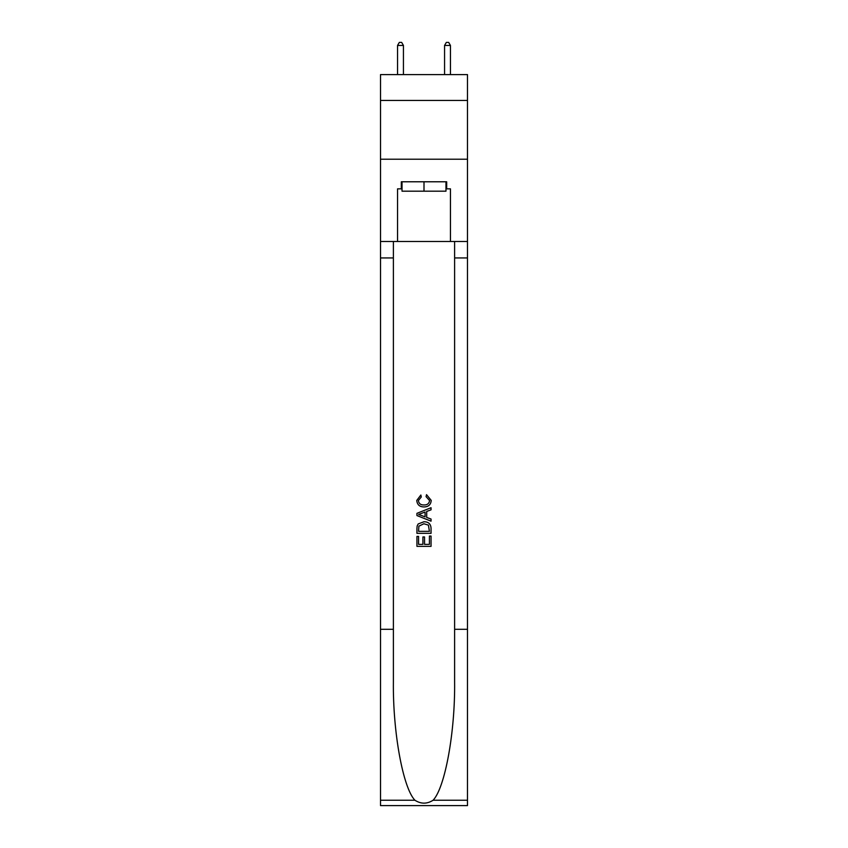<?xml version="1.0" encoding="UTF-8"?>
<svg xmlns="http://www.w3.org/2000/svg" width="848" height="848" viewBox="0 0 848 848"><rect width="100%" height="100%" fill="white"/><g stroke="black" fill="none" stroke-linecap="round" stroke-linejoin="round"><path stroke-width="1.27" d="M467.481 100.456L467.481 74.603L380.519 74.603L380.519 100.456L467.481 100.456L467.481 159.223L380.519 159.223L380.519 100.456M445.974 181.779L445.974 191.182L402.026 191.182L402.026 181.779M424 181.779L424 191.182M429.417 536.053L429.417 544.363L424.541 544.363L429.417 544.363L429.417 536.053L431.049 536.053L431.049 546.356L416.94 546.356L416.94 536.413L416.94 546.356M422.908 536.954L422.908 544.363L418.573 544.363L422.908 544.363L422.908 536.954L424.541 536.954L424.541 544.363M418.159 523.969L417.142 526.025L418.159 523.969L423.915 521.764C428.431 521.743 430.805 523.916 431.049 528.283L431.049 533.339L416.94 533.339L416.94 528.516L416.94 533.339M426.533 494.649L426.067 496.631L426.533 494.649L431.229 500.405C430.848 504.73 428.399 506.913 423.894 506.934L423.894 506.934C419.559 506.85 417.184 504.677 416.76 500.437L420.862 495.009L421.286 496.992L418.393 500.543C418.806 503.585 420.64 505.058 423.883 504.952C427.18 505.122 429.088 503.67 429.597 500.585L426.067 496.631M433.095 800.236L467.481 800.236L467.481 805.6L380.519 805.6L380.519 629.311L393.387 629.311L393.387 681.728C392.762 731.813 402.927 787.781 414.905 800.236C420.968 804.105 427.021 804.105 433.095 800.236C445.073 787.781 455.238 731.813 454.613 681.728L454.613 241.489M416.94 513.326L416.94 515.563L431.049 521.16L416.94 515.563L416.94 513.326L431.049 507.719L416.94 513.326M454.613 629.311L467.481 629.311L467.481 159.223M380.519 629.311L380.519 159.223M393.387 241.489L393.387 629.311M467.481 800.236L467.481 629.311M380.519 241.489L397.553 241.489L397.553 188.839L402.026 188.839M445.974 188.839L446.684 188.839L446.684 181.779L401.316 181.779L401.316 188.839M446.684 188.839L450.447 188.839L450.447 241.489L467.481 241.489M397.553 241.489L450.447 241.489M431.049 507.719L431.049 509.828L426.703 511.439L426.703 517.45L431.049 519.05L431.049 521.16M421.17 515.404L425.081 516.845L425.081 512.033L418.573 514.439L421.17 515.404M425.081 512.033L425.081 516.845M416.94 528.516L417.142 526.025M428.42 525.113L429.417 531.346L428.42 525.113L423.883 523.757L418.859 526.163L418.573 531.346L429.417 531.346L418.573 531.346M416.94 536.413L418.573 536.413L418.573 544.363M403.436 74.603L403.436 45.453L397.553 45.453L397.553 74.603M397.553 45.453L399.323 42.4L401.666 42.4L403.436 45.453M450.447 74.603L450.447 45.453L444.564 45.453L444.564 74.603M444.564 45.453L446.334 42.4L448.677 42.4L450.447 45.453M454.613 257.94L467.481 257.94M393.387 257.94L380.519 257.94M380.519 800.236L414.905 800.236"/></g></svg>
